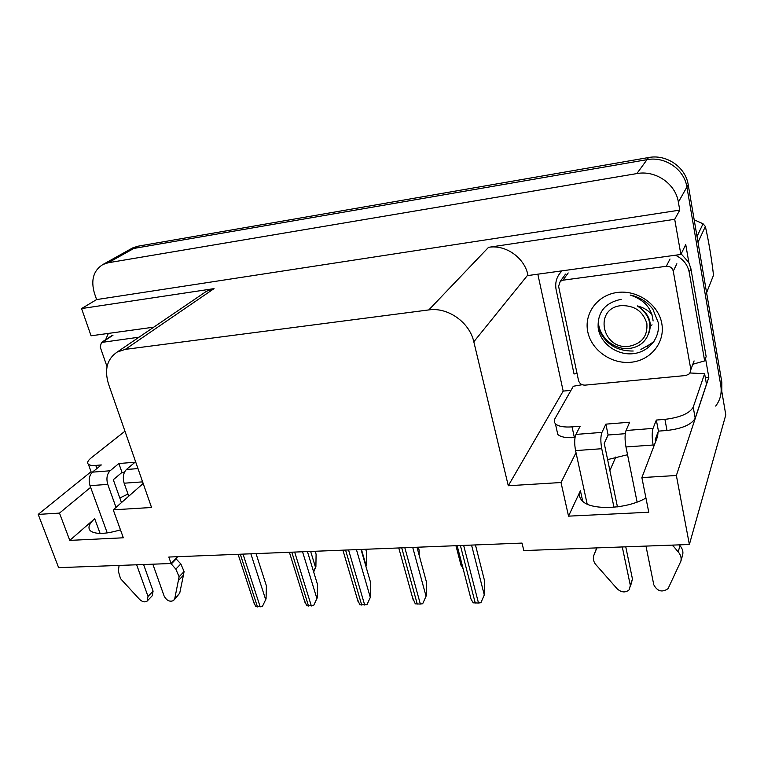 <?xml version="1.0" encoding="UTF-8"?>
<svg xmlns="http://www.w3.org/2000/svg" width="764" height="764" viewBox="0 0 764 764"><rect width="100%" height="100%" fill="white"/><g stroke="black" fill="none" stroke-linecap="round" stroke-linejoin="round"><path stroke-width="1.15" d="M127.98 494.031L119.824 497.994M607.609 459.603L627.54 454.733M645.933 498.004C626.652 509.435 590.4 510.658 582.053 500.64C579.284 497.698 578.73 494.394 580.411 490.727L568.531 516.149L561.015 482.523L508.289 485.742L473.814 341.794C469.621 322.341 447.838 306.966 428.814 309.917L125.277 349.377L117.226 352.032C107.075 358.946 104.181 369.633 108.536 384.101L151.549 507.487L113.253 509.827L143.183 483.488M570.966 390.366L563.183 391.101L537.827 274.19M705.525 358.402L708.82 377.387L705.315 377.722M473.814 341.794L527.886 274.897L528.029 275.537L680.877 254.46L685.738 244.547L688.88 262.625M125.277 349.377L214.035 288.63L81.567 308.57L91.069 335.797L153.784 327.154M214.035 288.63L206.586 291.208L204.15 292.86M527.886 274.897C524.505 257.63 505.491 244.356 488.54 247.326L674.707 219.306L679.759 210.119L96.608 299.583L94.478 293.395C90.63 280.063 93.456 270.418 102.959 264.478L108.23 262.759L636.851 173.581C655.55 169.98 675.624 183.742 678.375 202.145L679.759 210.119M680.877 254.46L674.707 219.306M102.959 264.478L128.677 250.143L133.834 248.443L647.022 159.666C665.033 156.123 684.315 169.302 686.912 187.046L725.8 414.89L689.376 544.493L676.369 475.494L708.82 377.387M90.62 487.356L59.487 513.102L38.2 514.401L58.627 567.652L171.088 563.517L177.754 556.689M38.2 514.401L91.069 471.694M81.567 308.57L96.608 299.583M609.882 470.548L615.794 457.006M171.088 563.517L168.825 557.042L522.022 543.089L523.817 550.567L689.376 544.493M508.289 485.742L563.183 391.101M676.369 475.494L641.875 477.596L657.642 436.378L658.014 432.262M576.018 452.68L561.015 482.523M120.473 529.853C105.556 534.237 95.519 534.552 90.362 530.808C87.573 527.819 89.016 523.779 94.698 518.689L69.782 540.387L123.329 537.789L113.253 509.827M69.782 540.387L59.487 513.102M568.531 516.149L648.77 512.243L641.875 477.596M131.503 248.567L128.677 250.143L133.834 248.443L647.022 159.666C665.033 156.123 684.315 169.302 686.912 187.046L720.805 385.648C721.97 393.212 720.271 400.021 715.696 406.076M132.64 247.937L137.778 246.237L648.569 157.537C666.485 154.003 685.633 167.106 688.211 184.745L721.837 382.277L721.789 391.397M315.207 551.255L316.095 554.196L315.895 566.735L313.45 571.281M315.895 566.735L313.679 571.997M256.036 553.594L266.397 585.807L266.063 598.823L262.338 606.578L255.816 606.692L253.533 601.526M266.063 598.823L262.338 606.578M365.727 549.259L366.586 552.267L366.5 565.054L365.832 566.038M366.5 565.054L365.927 566.401M418.319 547.186L419.149 550.252L419.169 555.266M463.356 569.629L460.491 563.202M307.424 551.56L317.49 584.47L317.28 597.754L313.555 605.671L306.756 605.785L304.311 600.198M317.28 597.754L313.555 605.671M361.028 549.45L370.75 583.075L370.664 596.636L366.959 604.716L359.863 604.84L357.246 598.814M370.664 596.636L366.959 604.716M416.982 547.234L426.331 581.614L426.388 595.471L422.693 603.722L420.353 604.057L415.291 603.856L412.484 597.381M426.388 595.471L422.693 603.722M475.447 544.923L484.376 580.096L484.586 594.249L480.919 602.691L478.493 603.025L473.174 602.825L470.987 599.014L470.175 595.891M484.586 594.249L480.919 602.691M656.333 420.057L658.453 431.125L667.02 430.466C682.233 428.652 691.63 424.574 695.202 418.223L706.461 384.225L704.618 373.701L693.215 407.174C689.606 413.429 680.18 417.488 664.919 419.36L656.333 420.057L653.039 428.394L626.041 430.504C624.771 434.382 624.751 439.873 625.974 446.969L637.1 502.072M645.981 546.088L653.793 584.785C657.374 591.412 662.13 592.702 668.061 588.662L680.858 561.244L682.634 555.017C683.417 551.751 682.529 548.657 679.979 545.735L678.174 551.894L672.501 545.114M626.041 430.504L629.679 422.215L605.871 424.144L608.115 435.002L604.229 443.368L617.446 506.866M625.286 433.685L608.115 435.002M574.996 437.552L574.385 437.6C566.277 438.106 560.747 437.065 557.787 434.477L556.803 430.046M605.871 424.144L601.946 432.386L575.903 434.42L580.153 426.216L572.064 426.875C563.937 427.42 558.398 426.427 555.447 423.896L554.234 421.909L554.616 419.245L573.306 386.25L582.197 384.722M681.154 253.896L688.698 262.272L690.895 268.661L706.146 356.616L704.656 360.894L689.233 272.328L690.895 268.661M675.395 255.214C683.006 258.824 687.619 264.525 689.233 272.328M562.113 270.838C556.775 276.033 554.779 282.355 556.144 289.804L574.041 373.949L577.078 373.615M561.626 270.905L560.938 271.994M692.843 364.237L704.656 360.894M704.618 373.701L690.207 372.994M658.453 431.125L655.197 439.596L655.607 441.716M575.903 434.42C574.413 438.249 574.299 443.645 575.569 450.607L587.172 504.097M596.684 547.893L594.058 554.769L596.751 548.218M594.058 554.769C592.826 557.758 593.208 560.805 595.213 563.899L617.197 588.863C621.571 592.635 625.611 592.902 629.345 589.665L630.319 585.329L622.288 546.957M613.979 507.248L601.745 448.716C600.494 441.688 600.561 436.244 601.946 432.386M596.292 549.306L596.503 548.772M625.754 546.823L632.468 579.064L630.319 585.329M630.434 586.475L632.468 579.064M653.526 447.15L653.115 445.011C651.921 437.839 651.893 432.3 653.039 428.394M672.645 545.84L672.874 545.095M679.186 544.866L679.979 545.735M678.174 551.894C680.743 554.836 681.641 557.959 680.858 561.244M137.988 468.599L126.432 469.497C123.3 472.849 122.536 477.414 124.14 483.201L128.744 496.189M152.838 564.195L164.126 596.044C166.667 600.657 169.828 602.156 173.6 600.523L174.775 598.527L179.11 576.791L184.086 571.539L183.427 575.206L179.721 593.189L174.775 598.527M126.432 469.497L135.066 462.22L118.859 463.528L122.001 472.4L113.301 479.725L121.466 502.597M124.456 472.219L122.001 472.4M118.859 463.528L110.102 470.777L92.406 472.152L101.297 464.951L95.767 465.4C92.091 465.677 89.627 465.286 88.366 464.245C86.876 462.755 87.793 460.654 91.126 457.942L124.952 431.192M105.642 339.703L108.364 333.419M88.366 464.245L90.83 471.025M92.406 472.152C89.178 475.466 88.385 479.973 90.009 485.665L107.246 532.919M119.098 565.427L118.325 571.08L120.492 578.606L139.487 599.301C142.228 601.889 144.768 602.49 147.118 601.115L148.015 596.417L136.651 564.787M116.023 507.382L107.762 484.386C106.148 478.636 106.931 474.1 110.102 470.777M143.594 564.529L153.096 591.145L148.015 596.417M147.71 600.494L152.189 595.824L153.096 591.145M143.04 483.612L141.856 479.668M171.117 564.128L176.159 558.952L180.839 563.908L175.835 569.113L170.907 563.526M174.24 599.826L179.721 593.189M180.839 563.908L184.086 571.539M175.835 569.113L179.11 576.791M178.451 580.468L183.427 575.206M661.777 323.401C665.396 342.387 650.689 360.427 631.054 362.251C611.458 364.342 591.47 350.265 587.793 331.891C583.83 313.555 597.41 294.914 617.408 292.459C637.348 289.728 658.463 304.397 661.777 323.401M621.208 299.326C605.107 302.697 597.419 312.18 598.164 327.794C600.217 343.437 616.873 355.422 632.869 353.703C648.865 352.194 660.573 337.688 658.186 322.389L652.838 309.153C647.118 301.694 639.563 296.995 630.185 295.047C644.262 299.755 651.902 308.389 653.096 320.956M558.589 286.309L560.279 281.343L562.963 280.187L666.284 266.292C669.961 266.149 672.291 267.753 673.265 271.124L690.857 369.623L689.72 373.653L685.976 375.496L585.023 385.142C581.681 385.142 579.523 383.623 578.549 380.567L558.589 286.309M690.857 369.623L694.075 360.885L692.958 364.867M640.929 349.415L653.191 342.549M647.07 346.436L654.003 341.412M107.046 366.691L100.218 347.028L101.431 342.463L139.029 337.191M598.155 327.708C604.544 343.456 616.223 351.22 633.203 351.02M629.106 346.293C601.975 350.284 593.351 308.226 621.17 305.629C634.54 305.352 643.107 311.34 646.869 323.573C647.767 336.064 641.846 343.638 629.106 346.293M652.093 314.883C648.369 310.423 643.441 307.424 637.3 305.896C649.495 314.338 652.742 324.71 647.06 337.01C643.555 343.303 638.007 347.066 630.424 348.298C613.368 351.125 596.235 334.68 598.651 318.311M706.595 292.707L713.519 275.193C711.465 257.754 708.744 241.519 705.363 226.469L698.01 242.322M697.026 236.506L703.042 223.766L705.363 226.469M703.042 223.766L694.18 219.812M651.472 325.388L652.036 324.805M648.244 334.708C652.953 323.134 649.304 313.526 637.3 305.896M580.411 490.727L582.712 501.27M678.375 202.145L688.211 184.745M636.851 173.581L648.569 157.537M108.23 262.759L137.778 246.237M428.814 309.917L488.54 247.326M94.698 518.689L100.103 533.425M721.837 382.277L720.805 385.648M310.652 551.436L315.484 567.27M240.288 554.215L257.497 606.931M243.019 554.11L260.209 606.883M250.859 553.795L265.605 599.396M361.439 549.431L366.109 565.599M291.81 552.181L308.532 606.033M294.665 552.066L311.359 605.976M302.534 551.761L316.84 598.336M345.576 550.061L361.744 605.088M348.546 549.937L364.695 605.04M356.435 549.631L370.263 597.228M401.711 547.836L417.278 604.104M404.824 547.712L420.353 604.057M412.722 547.406L426.016 596.082M460.396 545.525L475.275 603.082M463.652 545.391L478.493 603.025M471.56 545.076L484.261 594.869M667.02 430.466L664.919 419.36M572.064 426.875L574.385 437.6M695.202 418.223L693.215 407.174M575.569 450.607L601.745 448.716M625.974 446.969L653.115 445.011M95.767 465.4L96.894 468.523M90.009 485.665L107.762 484.386M124.14 483.201L142.438 481.883M562.963 280.187L568.196 272.939M673.265 271.124L676.866 263.761M666.284 266.292L670.009 259.006M102.51 342.1L112.986 335.234M117.226 352.032L206.586 291.208M657.47 436.836L657.069 434.726M238.091 554.301L254.431 604.276M455.946 545.697L461.208 565.943M289.394 552.276L305.199 603.063M342.912 550.166L358.125 601.784M398.77 547.95L413.334 600.437M457.139 545.649L470.987 599.014M557.787 434.477L555.447 423.896M560.279 281.343L565.541 274.095M101.431 342.463L111.916 335.597"/></g></svg>

